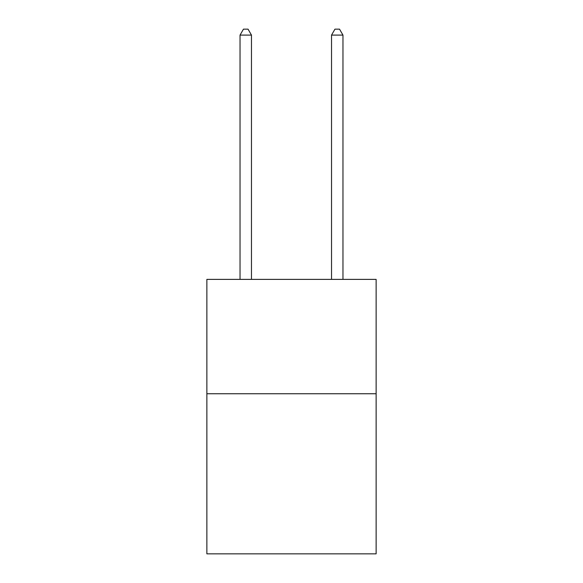 <?xml version="1.0" encoding="UTF-8"?>
<svg xmlns="http://www.w3.org/2000/svg" width="583" height="583" viewBox="0 0 583 583"><rect width="100%" height="100%" fill="white"/><g stroke="black" fill="none" stroke-linecap="round" stroke-linejoin="round"><path stroke-width="0.87" d="M376.13 393.744L376.13 553.85L206.87 553.85L206.87 279.381L376.13 279.381L376.13 393.744L206.87 393.744M251.47 279.381L251.47 35.097L240.036 35.097L240.036 279.381M240.036 35.097L243.468 29.15L248.045 29.15L251.47 35.097M342.964 279.381L342.964 35.097L331.53 35.097L331.53 279.381M331.53 35.097L334.955 29.15L339.532 29.15L342.964 35.097"/></g></svg>
